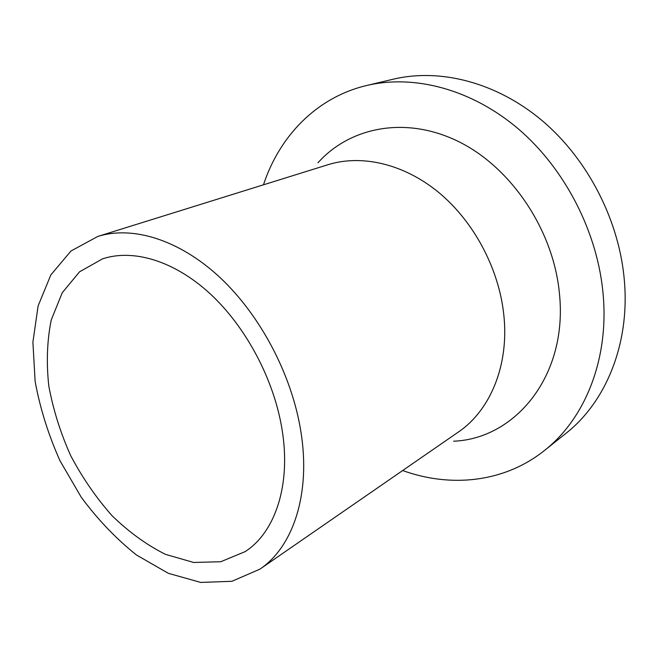 <?xml version="1.0" encoding="UTF-8"?>
<svg xmlns="http://www.w3.org/2000/svg" width="658" height="658" viewBox="0 0 658 658"><rect width="100%" height="100%" fill="white"/><g stroke="black" fill="none" stroke-linecap="round" stroke-linejoin="round"><path stroke-width="0.99" d="M282.002 429.189C291.297 484.888 275.167 532.355 245.138 551.626L220.775 561.735L193.641 562.458L165.438 554.34C146.635 544.923 128.812 532.009 111.967 515.609C96.068 497.621 82.283 477.585 70.628 455.517C60.437 432.734 53.158 409.531 48.791 385.917C46.257 362.55 47.08 340.556 51.25 319.936L62.247 292.736L79.544 271.812L102.525 258.857C133.048 248.708 173.975 260.584 209.976 293.616C245.886 326.713 273.892 379.279 282.002 429.189M300.879 431.558C311.02 494.051 292.999 547.028 259.902 569.154L231.912 581.294L200.706 582.429L168.325 573.307L136.609 555.081C116.285 538.951 97.82 519.647 81.205 497.168L59.968 460.707C48.363 434.749 40.08 408.305 35.121 381.369L32.9 342.185L38.098 305.978L50.872 274.855L71.006 250.986L97.82 236.428C132.48 225.587 178.844 239.397 219.632 277.174C260.313 315.017 291.93 374.937 300.879 431.558M97.82 236.428L328.005 164.697C361.596 154.235 403.724 163.669 438.754 192.481C473.686 221.384 498.78 268.291 503.748 314.277C509.448 364.968 490.284 410.534 458.272 432.109L259.902 569.154M317.954 162.781C350.138 126.879 405.928 115.561 458.733 141.659C511.447 167.617 553.674 230.555 559.448 293.715C567.994 375.529 515.403 438.812 453.584 441.214M263.471 184.816C279.329 136.445 316.375 97.4 366.671 85.499C413.767 74.305 471.26 88.863 518.348 128.902C565.28 169.04 597.933 232.842 603.189 294.965C608.971 360.378 584.419 419.22 544.47 450.491C504.094 482.75 450.516 487.858 402.655 470.536M366.671 85.499L393.336 79.174C439.873 68.111 496.305 82.069 542.25 120.71C588.038 159.45 619.639 221.137 624.442 281.459C629.731 344.973 605.36 402.474 565.888 433.392L544.47 450.491"/></g></svg>
